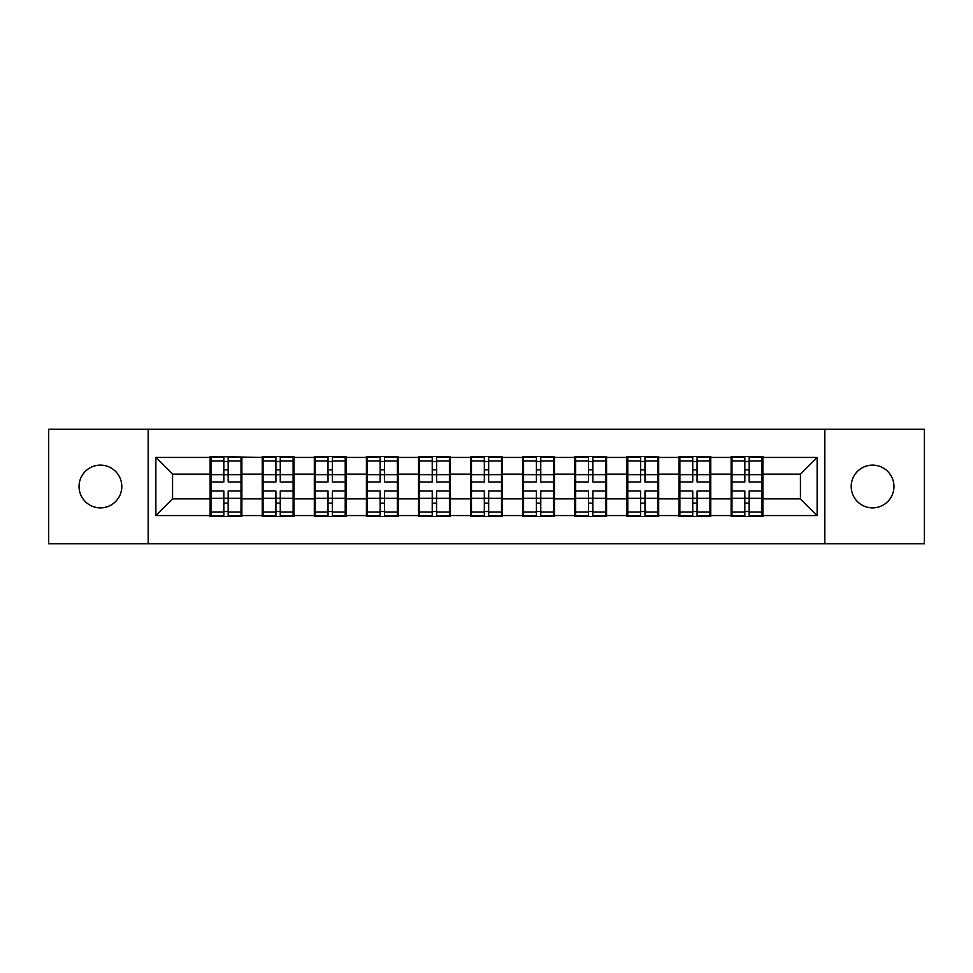 <?xml version="1.0" encoding="UTF-8"?>
<svg xmlns="http://www.w3.org/2000/svg" width="973" height="973" viewBox="0 0 973 973"><rect width="100%" height="100%" fill="white"/><g stroke="black" fill="none" stroke-linecap="round" stroke-linejoin="round"><path stroke-width="1.46" d="M872.586 507.87A21.37 21.37 0 0 1 851.205 486.5A21.37 21.37 0 0 1 872.586 465.13A21.37 21.37 0 0 1 893.956 486.5A21.37 21.37 0 0 1 872.586 507.87M100.414 507.87A21.37 21.37 0 0 1 79.044 486.5A21.37 21.37 0 0 1 100.414 465.13A21.37 21.37 0 0 1 121.795 486.5A21.37 21.37 0 0 1 100.414 507.87M824.824 543.773L924.35 543.773L924.35 429.227L824.824 429.227L824.824 543.773L148.176 543.773L148.176 429.227L48.65 429.227L48.65 543.773L148.176 543.773M762.868 483.995L762.029 483.995M731.976 483.995L731.137 483.995M731.137 489.005L731.976 489.005M762.029 489.005L762.868 489.005M710.764 483.995L709.937 483.995M679.872 483.995L679.045 483.995M679.045 489.005L679.872 489.005M709.937 489.005L710.764 489.005M658.672 483.995L657.833 483.995M627.78 483.995L626.94 483.995M626.94 489.005L627.78 489.005M657.833 489.005L658.672 489.005M606.568 483.995L605.729 483.995M575.675 483.995L574.836 483.995M574.836 489.005L575.675 489.005M605.729 489.005L606.568 489.005M554.464 483.995L553.625 483.995M523.571 483.995L522.732 483.995M522.732 489.005L523.571 489.005M553.625 489.005L554.464 489.005M502.36 483.995L501.533 483.995M471.467 483.995L470.64 483.995M470.64 489.005L471.467 489.005M501.533 489.005L502.36 489.005M450.268 483.995L449.429 483.995M419.375 483.995L418.536 483.995M418.536 489.005L419.375 489.005M449.429 489.005L450.268 489.005M398.164 483.995L397.325 483.995M367.271 483.995L366.432 483.995M366.432 489.005L367.271 489.005M397.325 489.005L398.164 489.005M346.06 483.995L345.22 483.995M315.167 483.995L314.328 483.995M314.328 489.005L315.167 489.005M345.22 489.005L346.06 489.005M293.955 483.995L293.128 483.995M263.063 483.995L262.236 483.995M262.236 489.005L263.063 489.005M293.128 489.005L293.955 489.005M824.824 429.227L148.176 429.227M800.438 498.857L800.438 474.143L762.868 474.143L762.868 498.857L800.438 498.857L817.138 515.556L817.138 457.444L762.868 457.444L762.868 456.446L731.137 456.446L731.137 474.143L710.764 474.143L710.764 498.857L731.137 498.857L731.137 474.143M817.138 515.556L762.868 515.556L762.868 516.554L731.137 516.554L731.137 515.556L710.764 515.556L710.764 516.554L679.045 516.554L679.045 515.556L658.672 515.556L658.672 516.554L626.94 516.554L626.94 515.556L606.568 515.556L606.568 516.554L574.836 516.554L574.836 515.556L554.464 515.556L554.464 516.554L522.732 516.554L522.732 515.556L502.36 515.556L502.36 516.554L470.64 516.554L470.64 515.556L450.268 515.556L450.268 516.554L418.536 516.554L418.536 515.556L398.164 515.556L398.164 516.554L366.432 516.554L366.432 515.556L346.06 515.556L346.06 516.554L314.328 516.554L314.328 515.556L293.955 515.556L293.955 516.554L262.236 516.554L262.236 515.556L241.863 515.556L241.863 516.554L210.132 516.554L210.132 515.556L155.862 515.556L155.862 457.444L210.132 457.444L210.132 474.143L172.562 474.143L172.562 498.857L210.132 498.857L210.132 474.143M731.137 457.444L710.764 457.444L710.764 456.446L679.045 456.446L679.045 457.444L658.672 457.444L658.672 456.446L626.94 456.446L626.94 457.444L606.568 457.444L606.568 456.446L574.836 456.446L574.836 457.444L554.464 457.444L554.464 456.446L522.732 456.446L522.732 457.444L502.36 457.444L502.36 456.446L470.64 456.446L470.64 457.444L450.268 457.444L450.268 456.446L418.536 456.446L418.536 457.444L398.164 457.444L398.164 456.446L366.432 456.446L366.432 457.444L346.06 457.444L346.06 456.446L314.328 456.446L314.328 457.444L293.955 457.444L293.955 456.446L262.236 456.446L262.236 457.444L210.132 456.446L210.132 457.444M731.137 498.857L731.137 515.556M710.764 498.857L710.764 515.556M710.764 457.444L710.764 474.143M658.672 498.857L679.045 498.857L679.045 474.143L658.672 474.143L658.672 515.556M679.045 498.857L679.045 515.556M679.045 457.444L679.045 474.143M658.672 457.444L658.672 474.143M606.568 498.857L626.94 498.857L626.94 474.143L606.568 474.143L606.568 515.556M626.94 498.857L626.94 515.556M626.94 457.444L626.94 474.143M606.568 457.444L606.568 474.143M554.464 498.857L574.836 498.857L574.836 474.143L554.464 474.143L554.464 515.556M574.836 498.857L574.836 515.556M574.836 457.444L574.836 474.143M554.464 457.444L554.464 474.143M502.36 498.857L522.732 498.857L522.732 474.143L502.36 474.143L502.36 515.556M522.732 498.857L522.732 515.556M522.732 457.444L522.732 474.143M502.36 457.444L502.36 474.143M450.268 498.857L470.64 498.857L470.64 474.143L450.268 474.143L450.268 515.556M470.64 498.857L470.64 515.556M470.64 457.444L470.64 474.143M450.268 457.444L450.268 474.143M398.164 498.857L418.536 498.857L418.536 474.143L398.164 474.143L398.164 515.556M418.536 498.857L418.536 515.556M418.536 457.444L418.536 474.143M398.164 457.444L398.164 474.143M346.06 498.857L366.432 498.857L366.432 474.143L346.06 474.143L346.06 515.556M366.432 498.857L366.432 515.556M366.432 457.444L366.432 474.143M346.06 457.444L346.06 474.143M293.955 498.857L314.328 498.857L314.328 474.143L293.955 474.143L293.955 515.556M314.328 498.857L314.328 515.556M314.328 457.444L314.328 474.143M293.955 457.444L293.955 474.143M241.863 498.857L262.236 498.857L262.236 474.143L241.863 474.143L241.863 515.556M262.236 498.857L262.236 515.556M262.236 457.444L262.236 474.143M241.863 457.444L241.863 474.143M241.863 483.995L241.024 483.995M210.971 483.995L210.132 483.995M210.132 489.005L210.971 489.005M241.024 489.005L241.863 489.005M210.132 498.857L210.132 515.556M172.562 498.857L155.862 515.556M155.862 457.444L172.562 474.143M762.868 498.857L762.868 515.556M762.868 457.444L762.868 474.143M817.138 457.444L800.438 474.143M241.024 491.012L241.024 515.726L228.168 515.726L228.168 491.012L241.024 491.012L241.024 457.274L228.168 457.274L228.168 460.947L241.024 460.947M210.971 474.666L223.826 474.666L223.826 457.274L210.971 457.274L210.971 491.012L223.826 491.012L223.826 515.726L210.971 515.726L210.971 512.053L223.826 512.053M223.826 469.825L228.168 469.825M228.168 461.457L223.826 461.457M223.826 474.69L228.168 474.69M223.826 474.666L223.826 481.988L210.971 481.988M210.971 460.947L223.826 460.947M223.826 498.31L228.168 498.31M223.826 511.543L228.168 511.543M223.826 503.175L228.168 503.175M210.971 491.012L210.971 512.053M228.168 512.053L241.024 512.053M228.168 460.947L228.168 481.988L241.024 481.988M293.128 491.012L293.128 515.726L280.26 515.726L280.26 491.012L293.128 491.012L293.128 457.274L280.26 457.274L280.26 460.947L293.128 460.947M263.063 474.666L275.918 474.666L275.918 457.274L263.063 457.274L263.063 491.012L275.918 491.012L275.918 515.726L263.063 515.726L263.063 512.053L275.918 512.053M275.918 469.825L280.26 469.825M280.26 461.457L275.918 461.457M275.918 474.69L280.26 474.69M275.918 474.666L275.918 481.988L263.063 481.988M263.063 460.947L275.918 460.947M275.918 498.31L280.26 498.31M275.918 511.543L280.26 511.543M275.918 503.175L280.26 503.175M263.063 491.012L263.063 512.053M280.26 512.053L293.128 512.053M280.26 460.947L280.26 481.988L293.128 481.988M345.22 491.012L345.22 515.726L332.365 515.726L332.365 491.012L345.22 491.012L345.22 457.274L332.365 457.274L332.365 460.947L345.22 460.947M315.167 474.666L328.023 474.666L328.023 457.274L315.167 457.274L315.167 491.012L328.023 491.012L328.023 515.726L315.167 515.726L315.167 512.053L328.023 512.053M328.023 469.825L332.365 469.825M332.365 461.457L328.023 461.457M328.023 474.69L332.365 474.69M328.023 474.666L328.023 481.988L315.167 481.988M315.167 460.947L328.023 460.947M328.023 498.31L332.365 498.31M328.023 511.543L332.365 511.543M328.023 503.175L332.365 503.175M315.167 491.012L315.167 512.053M332.365 512.053L345.22 512.053M332.365 460.947L332.365 481.988L345.22 481.988M397.325 491.012L397.325 515.726L384.469 515.726L384.469 491.012L397.325 491.012L397.325 457.274L384.469 457.274L384.469 460.947L397.325 460.947M367.271 474.666L380.127 474.666L380.127 457.274L367.271 457.274L367.271 491.012L380.127 491.012L380.127 515.726L367.271 515.726L367.271 512.053L380.127 512.053M380.127 469.825L384.469 469.825M384.469 461.457L380.127 461.457M380.127 474.69L384.469 474.69M380.127 474.666L380.127 481.988L367.271 481.988M367.271 460.947L380.127 460.947M380.127 498.31L384.469 498.31M380.127 511.543L384.469 511.543M380.127 503.175L384.469 503.175M367.271 491.012L367.271 512.053M384.469 512.053L397.325 512.053M384.469 460.947L384.469 481.988L397.325 481.988M449.429 491.012L449.429 515.726L436.573 515.726L436.573 491.012L449.429 491.012L449.429 457.274L436.573 457.274L436.573 460.947L449.429 460.947M419.375 474.666L432.231 474.666L432.231 457.274L419.375 457.274L419.375 491.012L432.231 491.012L432.231 515.726L419.375 515.726L419.375 512.053L432.231 512.053M432.231 469.825L436.573 469.825M436.573 461.457L432.231 461.457M432.231 474.69L436.573 474.69M432.231 474.666L432.231 481.988L419.375 481.988M419.375 460.947L432.231 460.947M432.231 498.31L436.573 498.31M432.231 511.543L436.573 511.543M432.231 503.175L436.573 503.175M419.375 491.012L419.375 512.053M436.573 512.053L449.429 512.053M436.573 460.947L436.573 481.988L449.429 481.988M501.533 491.012L501.533 515.726L488.665 515.726L488.665 491.012L501.533 491.012L501.533 457.274L488.665 457.274L488.665 460.947L501.533 460.947M471.467 474.666L484.335 474.666L484.335 457.274L471.467 457.274L471.467 491.012L484.335 491.012L484.335 515.726L471.467 515.726L471.467 512.053L484.335 512.053M484.335 469.825L488.665 469.825M488.665 461.457L484.335 461.457M484.335 474.69L488.665 474.69M484.335 474.666L484.335 481.988L471.467 481.988M471.467 460.947L484.335 460.947M484.335 498.31L488.665 498.31M484.335 511.543L488.665 511.543M484.335 503.175L488.665 503.175M471.467 491.012L471.467 512.053M488.665 512.053L501.533 512.053M488.665 460.947L488.665 481.988L501.533 481.988M553.625 491.012L553.625 515.726L540.769 515.726L540.769 491.012L553.625 491.012L553.625 457.274L540.769 457.274L540.769 460.947L553.625 460.947M523.571 474.666L536.427 474.666L536.427 457.274L523.571 457.274L523.571 491.012L536.427 491.012L536.427 515.726L523.571 515.726L523.571 512.053L536.427 512.053M536.427 469.825L540.769 469.825M540.769 461.457L536.427 461.457M536.427 474.69L540.769 474.69M536.427 474.666L536.427 481.988L523.571 481.988M523.571 460.947L536.427 460.947M536.427 498.31L540.769 498.31M536.427 511.543L540.769 511.543M536.427 503.175L540.769 503.175M523.571 491.012L523.571 512.053M540.769 512.053L553.625 512.053M540.769 460.947L540.769 481.988L553.625 481.988M605.729 491.012L605.729 515.726L592.873 515.726L592.873 491.012L605.729 491.012L605.729 457.274L592.873 457.274L592.873 460.947L605.729 460.947M575.675 474.666L588.531 474.666L588.531 457.274L575.675 457.274L575.675 491.012L588.531 491.012L588.531 515.726L575.675 515.726L575.675 512.053L588.531 512.053M588.531 469.825L592.873 469.825M592.873 461.457L588.531 461.457M588.531 474.69L592.873 474.69M588.531 474.666L588.531 481.988L575.675 481.988M575.675 460.947L588.531 460.947M588.531 498.31L592.873 498.31M588.531 511.543L592.873 511.543M588.531 503.175L592.873 503.175M575.675 491.012L575.675 512.053M592.873 512.053L605.729 512.053M592.873 460.947L592.873 481.988L605.729 481.988M657.833 491.012L657.833 515.726L644.977 515.726L644.977 491.012L657.833 491.012L657.833 457.274L644.977 457.274L644.977 460.947L657.833 460.947M627.78 474.666L640.635 474.666L640.635 457.274L627.78 457.274L627.78 491.012L640.635 491.012L640.635 515.726L627.78 515.726L627.78 512.053L640.635 512.053M640.635 469.825L644.977 469.825M644.977 461.457L640.635 461.457M640.635 474.69L644.977 474.69M640.635 474.666L640.635 481.988L627.78 481.988M627.78 460.947L640.635 460.947M640.635 498.31L644.977 498.31M640.635 511.543L644.977 511.543M640.635 503.175L644.977 503.175M627.78 491.012L627.78 512.053M644.977 512.053L657.833 512.053M644.977 460.947L644.977 481.988L657.833 481.988M709.937 491.012L709.937 515.726L697.082 515.726L697.082 491.012L709.937 491.012L709.937 457.274L697.082 457.274L697.082 460.947L709.937 460.947M679.872 474.666L692.74 474.666L692.74 457.274L679.872 457.274L679.872 491.012L692.74 491.012L692.74 515.726L679.872 515.726L679.872 512.053L692.74 512.053M692.74 469.825L697.082 469.825M697.082 461.457L692.74 461.457M692.74 474.69L697.082 474.69M692.74 474.666L692.74 481.988L679.872 481.988M679.872 460.947L692.74 460.947M692.74 498.31L697.082 498.31M692.74 511.543L697.082 511.543M692.74 503.175L697.082 503.175M679.872 491.012L679.872 512.053M697.082 512.053L709.937 512.053M697.082 460.947L697.082 481.988L709.937 481.988M762.029 491.012L762.029 515.726L749.174 515.726L749.174 491.012L762.029 491.012L762.029 457.274L749.174 457.274L749.174 460.947L762.029 460.947M731.976 474.666L744.832 474.666L744.832 457.274L731.976 457.274L731.976 491.012L744.832 491.012L744.832 515.726L731.976 515.726L731.976 512.053L744.832 512.053M744.832 469.825L749.174 469.825M749.174 461.457L744.832 461.457M744.832 474.69L749.174 474.69M744.832 474.666L744.832 481.988L731.976 481.988M731.976 460.947L744.832 460.947M744.832 498.31L749.174 498.31M744.832 511.543L749.174 511.543M744.832 503.175L749.174 503.175M731.976 491.012L731.976 512.053M749.174 512.053L762.029 512.053M749.174 460.947L749.174 481.988L762.029 481.988M210.971 498.334L223.826 498.334M228.168 498.334L241.024 498.334M228.168 474.666L241.024 474.666M263.063 498.334L275.918 498.334M280.26 498.334L293.128 498.334M280.26 474.666L293.128 474.666M315.167 498.334L328.023 498.334M332.365 498.334L345.22 498.334M332.365 474.666L345.22 474.666M367.271 498.334L380.127 498.334M384.469 498.334L397.325 498.334M384.469 474.666L397.325 474.666M419.375 498.334L432.231 498.334M436.573 498.334L449.429 498.334M436.573 474.666L449.429 474.666M471.467 498.334L484.335 498.334M488.665 498.334L501.533 498.334M488.665 474.666L501.533 474.666M523.571 498.334L536.427 498.334M540.769 498.334L553.625 498.334M540.769 474.666L553.625 474.666M575.675 498.334L588.531 498.334M592.873 498.334L605.729 498.334M592.873 474.666L605.729 474.666M627.78 498.334L640.635 498.334M644.977 498.334L657.833 498.334M644.977 474.666L657.833 474.666M679.872 498.334L692.74 498.334M697.082 498.334L709.937 498.334M697.082 474.666L709.937 474.666M731.976 498.334L744.832 498.334M749.174 498.334L762.029 498.334M749.174 474.666L762.029 474.666"/></g></svg>
